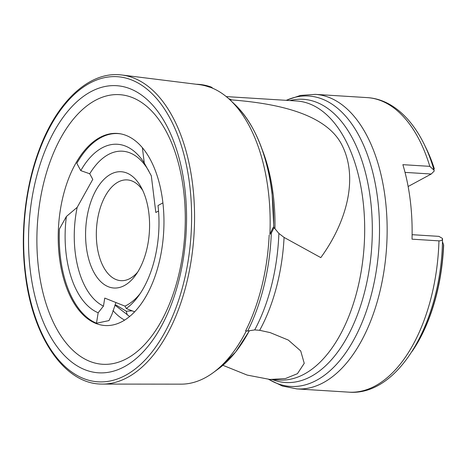 <?xml version="1.0" encoding="UTF-8"?>
<svg xmlns="http://www.w3.org/2000/svg" width="467" height="467" viewBox="0 0 467 467"><rect width="100%" height="100%" fill="white"/><g stroke="black" fill="none" stroke-linecap="round" stroke-linejoin="round"><path stroke-width="0.7" d="M192.608 184.43A154.927 84.743 -86.4 0 0 121.94 75.006A154.927 84.743 -86.4 0 0 120.457 74.848C89.156 71.515 57.062 101.532 39.374 149.323C25.341 186.175 20.087 232.654 25.276 273.948C32.451 336.672 64.172 383.658 101.152 384.061A154.927 84.743 -86.4 0 0 102.647 384.084A154.927 84.743 -86.4 0 0 192.608 184.43M184.745 187.536A143.824 78.666 -86.4 0 0 90.668 91.812A143.824 78.666 -86.4 0 0 30.337 270.965A143.824 78.666 -86.4 0 0 124.415 366.683A143.824 78.666 -86.4 0 0 184.745 187.536M38.586 268.642A135.056 73.874 -86.4 0 0 126.931 358.528A135.056 73.874 -86.4 0 0 183.584 190.297A135.056 73.874 -86.4 0 0 95.239 100.411A135.056 73.874 -86.4 0 0 38.586 268.642M158.547 211.02L155.82 212.491L151.32 175.814L144.28 163.036A85.426 46.729 -86.4 0 0 102.034 147.893A85.426 46.729 -86.4 0 0 80.785 170.63L89.74 173.771L92.775 179.375L77.183 207.354L66.384 216.495L59.432 228.976A96.126 52.578 -86.4 0 0 60.459 257.41A96.126 52.578 -86.4 0 0 96.476 323.217L108.986 320.596L111.893 314.46L115.956 302.546M112.961 310.508A92.443 50.564 -86.4 0 0 124.631 320.128M59.42 257.387A96.249 52.643 -86.4 0 0 108.566 325.534A96.249 52.643 -86.4 0 0 162.75 201.551A96.249 52.643 -86.4 0 0 120.533 133.836A96.249 52.643 -86.4 0 0 59.42 257.387M273.668 227.674A145.488 79.583 -86.4 0 0 271.864 192.433A145.488 79.583 -86.4 0 0 236.36 105.921A145.488 79.583 -86.4 0 0 234.901 104.503L230.12 99.996A150.105 82.104 -86.4 0 0 210.01 87.183L209.298 87.09A150.146 82.128 -86.4 0 0 199.082 84.609L121.94 75.006M269.897 234.294L272.979 227.703L274.053 227.657L271.315 233.109L269.897 234.294A150.105 82.104 -86.4 0 0 268.256 190.711A150.105 82.104 -86.4 0 0 230.12 99.996M274.952 228.713A137.759 75.35 -86.4 0 0 273.248 195.019A137.759 75.35 -86.4 0 0 262.221 149.662M148.944 171.243A78.83 43.116 -86.4 0 0 108.326 154.548A78.83 43.116 -86.4 0 0 89.74 173.771M124.409 285.535A58.247 31.861 -86.4 0 0 135.605 275.18A58.247 31.861 -86.4 0 0 141.098 187.162A58.247 31.861 -86.4 0 0 110.737 174.214A58.247 31.861 -86.4 0 0 86.307 246.769A58.247 31.861 -86.4 0 0 124.409 285.535M142.756 190.46A50.483 27.611 -86.4 0 0 127.205 179.9A50.483 27.611 -86.4 0 0 118.139 182.042A50.483 27.611 -86.4 0 0 96.36 236.827A50.483 27.611 -86.4 0 0 120.918 280.661A50.483 27.611 -86.4 0 0 129.984 278.519A50.483 27.611 -86.4 0 0 137.66 272.115M222.905 365.299L247.171 375.083L269.973 379.455L285.442 378.55L297.45 373.664L304.239 363.326L300.707 350.939L288.332 340.081L270.142 332.603L259.658 330.309L254.708 329.906L247.673 331.027L245.619 330.875A150.146 82.128 -86.4 0 0 269.179 235.012M425.063 146.136A139.189 76.133 93.6 0 1 429.512 155.68A139.189 76.133 93.6 0 1 434.263 168.581L434.222 168.803A139.51 76.308 -86.4 0 0 425.799 147.735M433.89 169.69L434.222 168.803M408.135 186.502L431.234 174.022L434.234 171.015L434.047 170.239L429.803 166.351L402.875 164.67A147.56 80.715 -86.4 0 1 412.022 239.174L438.951 240.855C441.379 240.855 442.57 240.061 442.518 238.479L438.887 236.36L412.116 234.691M213.045 88.403L211.253 87.072A150.275 82.198 -86.4 0 0 196.338 84.264M211.253 87.072L209.298 87.09M121.017 133.93A96.126 52.578 -86.4 0 0 76.822 163.327L80.785 170.63M66.384 216.495A85.426 46.729 -86.4 0 0 98.163 312.767L103.464 306.101L104.76 298.086L124.963 306.13L126.294 308.512L134.654 311.839M77.183 207.354A78.83 43.116 -86.4 0 0 103.464 306.101M96.476 323.217L98.163 312.767M129.645 316.509L114.87 305.079M127.193 314.956L126.294 311.226L116.032 305.039L116.219 305.803M116.032 305.039L115.437 305.692M132.143 310.841L126.294 311.226M247.673 331.027A150.275 82.198 -86.4 0 0 271.315 233.109M274.053 227.657L278.887 233.43L284.076 237.417L320.794 257.615C345.813 223.319 358.662 179.579 342.515 146.206C326.1 111.286 269.506 102.944 231.76 99.909L229.612 99.524M126.294 308.512A85.426 46.729 -86.4 0 0 138.501 295.979A85.426 46.729 -86.4 0 0 158.009 205.533L162.907 202.888M124.963 306.13A78.83 43.116 -86.4 0 0 140.246 293.463M144.28 163.036L142.4 147.741M438.951 240.855A147.56 80.715 -86.4 0 1 375.299 385.888A147.56 80.715 -86.4 0 1 348.791 392.152C399.151 396.465 441.957 319.936 442.518 238.555L442.518 238.479M412.262 351.202A139.189 76.133 93.6 0 0 417.866 342.288A139.189 76.133 93.6 0 0 443.65 245.017L442.442 241.667M405.029 172.387L431.234 174.022M102.647 384.084L181.091 384.154A150.105 82.104 -86.4 0 0 213.098 372.742L218.398 368.86A145.488 79.583 -86.4 0 0 220.021 367.64A145.488 79.583 -86.4 0 0 249.331 330.741M213.098 372.742A150.105 82.104 -86.4 0 0 246.296 330.922M189.684 184.92A152.843 83.605 -86.4 0 0 89.705 83.202A152.843 83.605 -86.4 0 0 25.592 273.586A152.843 83.605 -86.4 0 0 125.57 375.31A152.843 83.605 -86.4 0 0 189.684 184.92M348.791 392.152L296.878 388.912A147.56 80.715 -86.4 0 0 323.386 382.648A147.56 80.715 -86.4 0 0 387.05 222.496A147.56 80.715 -86.4 0 0 315.266 94.369L300.439 95.437L286.108 100.329M268.875 379.373A145.476 79.577 -86.4 0 0 316.655 380.255A145.476 79.577 -86.4 0 0 378.066 202.409A145.476 79.577 -86.4 0 0 286.306 100.341M272.442 379.607A141.875 77.604 -86.4 0 0 311.016 376.484A141.875 77.604 -86.4 0 0 371.598 210.541A141.875 77.604 -86.4 0 0 289.861 100.563M269.973 379.455L279.173 380.027A139.791 76.465 -86.4 0 0 304.28 374.09A139.791 76.465 -86.4 0 0 364.593 222.368A139.791 76.465 -86.4 0 0 296.592 100.983L226.238 96.593M429.803 166.351A147.56 80.715 -86.4 0 0 367.179 97.609C397.148 99.354 422.197 128.507 434.047 170.239M254.708 329.906A141.875 77.604 -86.4 0 0 278.887 233.43M259.658 330.309A139.791 76.465 -86.4 0 0 284.076 237.417M231.76 99.909A139.791 76.465 -86.4 0 0 228.602 98.607M413.196 349.707A139.51 76.308 -86.4 0 0 443.516 244.492M236.36 105.921C255.128 125.384 267.025 154.291 272.045 192.632L273.849 227.662M296.878 388.912L282.29 386.005L268.665 379.362M429.512 155.68L425.04 146.095M367.179 97.609L315.266 94.369M417.866 342.288L412.238 351.242M249.442 330.718L235.747 351.873L220.021 367.64"/></g></svg>
